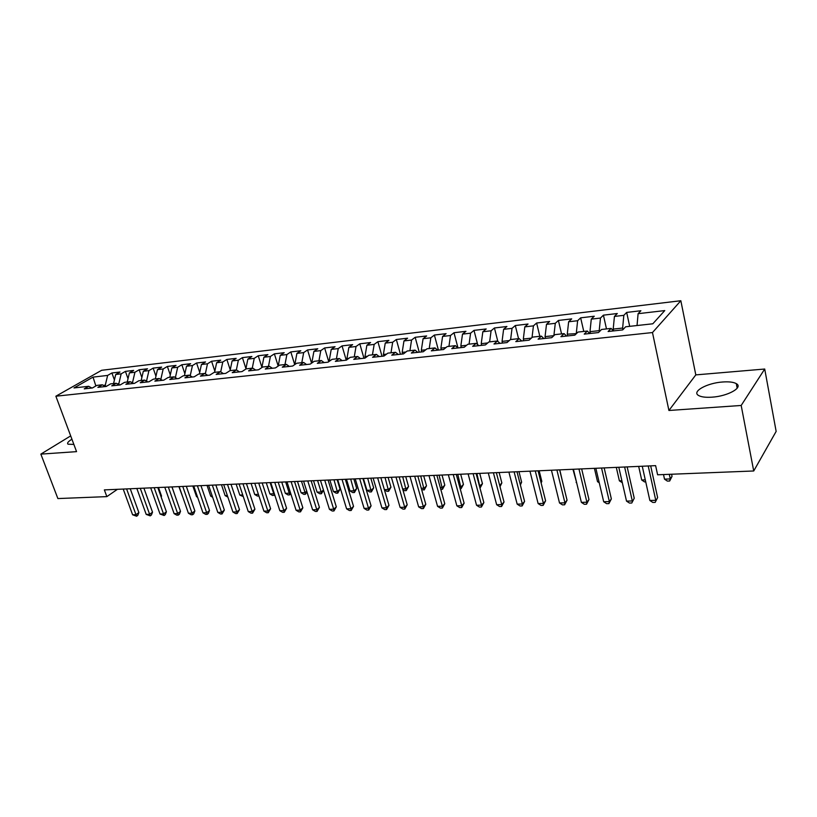 <?xml version="1.0" encoding="UTF-8"?>
<svg xmlns="http://www.w3.org/2000/svg" width="817" height="817" viewBox="0 0 817 817"><rect width="100%" height="100%" fill="white"/><g stroke="black" fill="none" stroke-linecap="round" stroke-linejoin="round"><path stroke-width="1.23" d="M71.927 439.229C68.148 441.507 66.851 443.161 68.025 444.193L73.867 444.428M711.944 397.174C727.855 396.245 743.603 387.381 736.301 383.643C733.492 382.08 728.917 381.539 722.585 381.999C706.96 383.02 691.427 391.629 698.576 395.489C701.252 397.011 705.704 397.573 711.944 397.174M680.837 300.727L101.655 370.285L55.873 396.214L652.477 332.55L680.837 300.727L695.808 374.891L668.919 410.481L741.182 405.467L764.712 369.029L695.808 374.891M764.712 369.029L776.15 431.396L753.723 470.98L741.182 405.467M95.865 385.961L93.026 377.117L74 387.932L88.706 386.298L84.243 388.861L92.392 387.973L96.845 385.399L102.319 384.787L97.866 387.37L106.169 386.461L110.601 383.878L116.167 383.255L111.745 385.849L120.181 384.93L124.603 382.325L130.271 381.692L125.859 384.307L134.458 383.367L138.849 380.742L144.619 380.099L140.238 382.734L148.99 381.774L153.351 379.139L159.233 378.485L154.873 381.13L163.778 380.15L168.118 377.495L174.103 376.831L169.773 379.497L178.852 378.506L183.161 375.83L189.258 375.156L184.959 377.832L194.201 376.821L198.48 374.135L204.689 373.451L200.42 376.147L209.836 375.115L214.085 372.409L220.416 371.704L216.168 374.421L225.768 373.369L229.985 370.642L236.43 369.927L232.222 372.664L242.006 371.592L246.193 368.845L252.759 368.12L248.593 370.867L258.56 369.774L262.706 367.017L269.396 366.271L265.27 369.039L275.431 367.926L279.537 365.148L286.369 364.392L282.273 367.18L292.639 366.047L296.704 363.248L303.669 362.472L299.614 365.281L310.184 364.127L314.208 361.308L321.306 360.522L317.302 363.351L328.087 362.166L332.07 359.327L339.31 358.53L335.348 361.369L346.357 360.164L350.279 357.315L357.672 356.488L353.771 359.357L364.995 358.122L368.865 355.252L376.412 354.415L372.562 357.295L384.021 356.038L387.84 353.148L395.54 352.301L391.741 355.191L403.445 353.914L407.203 351.004L415.067 350.136L411.329 353.046L423.288 351.739L426.985 348.808L435.012 347.919L431.335 350.861L443.549 349.523L447.175 346.571L455.375 345.662L451.77 348.624L464.24 347.256L467.804 344.284L476.178 343.354L472.645 346.337L485.39 344.937L488.883 341.955L497.441 341.006L493.989 343.998L507.01 342.578L510.421 339.566L519.173 338.595L515.793 341.608L529.11 340.158L532.449 337.125L541.395 336.134L538.097 339.167L551.72 337.676L554.957 334.633L564.108 333.612L560.901 336.675L574.831 335.144L577.987 332.08L587.341 331.038L584.226 334.122L598.483 332.56L601.547 329.465L611.116 328.403L608.103 331.508L622.687 329.905L625.648 326.79L652.814 323.787L664.762 310.583L638.097 313.687L640.885 310.746L626.67 312.421L623.831 315.342L614.425 316.434L617.305 313.524L603.416 315.158L600.475 318.058L591.273 319.13L594.255 316.23L580.662 317.833L577.629 320.724L568.632 321.765L571.696 318.885L558.399 320.448L555.294 323.318L546.491 324.349L549.637 321.479L536.626 323.011L533.43 325.86L524.82 326.871L528.037 324.022L515.302 325.523L512.034 328.352L503.609 329.333L506.908 326.504L494.438 327.974L491.088 330.793L482.837 331.753L486.207 328.945L474.003 330.374L470.592 333.183L462.504 334.122L465.945 331.324L453.986 332.733L450.504 335.511L442.589 336.441L446.092 333.663L434.378 335.041L430.835 337.809L423.083 338.708L426.648 335.95L415.169 337.298L411.564 340.046L403.966 340.934L407.591 338.187L396.337 339.515L392.681 342.241L385.236 343.109L388.912 340.383L377.883 341.68L374.176 344.396L366.874 345.254L370.601 342.537L359.786 343.814L356.028 346.51L348.869 347.348L352.648 344.651L342.047 345.897L338.238 348.583L331.222 349.4L335.041 346.725L324.635 347.95L320.795 350.616L313.902 351.412L317.772 348.757L307.57 349.952L303.679 352.607L296.918 353.393L300.83 350.748L290.811 351.923L286.879 354.558L280.251 355.334L284.204 352.699L274.379 353.853L270.407 356.478L263.901 357.233L267.884 354.619L258.243 355.752L254.24 358.357L247.847 359.102L251.871 356.508L242.404 357.621L238.36 360.205L232.099 360.93L236.154 358.357L226.85 359.449L222.775 362.023L216.628 362.738L220.713 360.174L211.583 361.247L207.477 363.8L201.431 364.505L205.547 361.951L196.58 363.003L192.455 365.546L186.511 366.241L190.657 363.708L181.844 364.739L177.687 367.272L171.856 367.946L176.023 365.424L167.373 366.445L163.186 368.957L157.456 369.621L161.654 367.119L153.147 368.12L148.939 370.612L143.312 371.265L147.52 368.773L139.166 369.764L134.938 372.246L129.403 372.889L133.641 370.407L125.42 371.378L121.171 373.849L115.728 374.482L119.987 372.021L111.909 372.971L114.411 379.987M93.026 377.117L107.64 375.422L111.909 372.971M753.723 470.98L657.614 474.789L655.622 465.649L104.362 489.894L106.843 496.624L117.423 489.322M119.313 385.021L118.833 383.673L117.209 383.847M115.728 374.482L113.563 383.541M121.171 373.849L118.833 383.673M88.706 386.298L91.851 388.034M133.018 383.275L132.62 382.152L131.302 382.295M129.403 372.889L127.248 382.029M134.938 372.246L132.62 382.152M102.319 384.787L105.454 386.543M146.937 381.457L146.641 380.599L145.651 380.712M143.312 371.265L141.167 380.487M148.939 370.612L146.641 380.599M116.167 383.255L119.292 385.021M161.112 379.599L160.255 379.098M157.456 369.621L155.342 378.914M163.186 368.957L160.908 379.027M130.271 381.692L133.375 383.479M171.856 367.946L169.762 377.321M177.687 367.272L175.43 377.423M144.619 380.099L147.714 381.917M186.511 366.241L184.438 375.687M192.455 365.546L190.228 375.749M159.233 378.485L162.307 380.313M201.431 364.505L199.379 374.033M207.477 363.8L205.333 373.849M174.103 376.831L177.177 378.69M216.628 362.738L214.595 372.348M222.775 362.023L220.713 371.898M189.258 375.156L192.312 377.035M232.099 360.93L230.098 370.632M238.36 360.205L236.368 369.938M204.689 373.451L207.722 375.34M247.847 359.102L245.835 369.08M254.24 358.357L252.269 368.171M220.416 371.704L223.429 373.624M263.901 357.233L261.859 367.579M270.407 356.478L268.466 366.373M236.43 369.927L239.432 371.868M280.251 355.334L278.188 366.067L274.379 353.853M286.879 354.558L284.98 364.545M252.759 368.12L255.731 370.091M296.918 353.393L294.876 364.239M303.679 352.607L301.8 362.687M269.396 366.271L272.357 368.263M312.043 362.83L312.86 362.248M313.902 351.412L311.9 362.36M320.795 350.616L318.947 360.787M286.369 364.392L289.3 366.414M329.465 361.185L329.251 360.44L330.732 360.277M331.222 349.4L329.251 360.44M338.238 348.583L336.43 358.847M303.669 362.472L306.569 364.525M347.245 359.521L346.939 358.489L348.971 358.265M348.869 347.348L346.939 358.489M356.028 346.51L354.261 356.866M321.306 360.522L324.186 362.595M365.373 357.846L364.985 356.498L367.568 356.212M366.874 345.254L364.985 356.498M374.176 344.396L372.44 354.854M339.31 358.53L342.16 360.624M383.837 356.059L383.387 354.466L386.564 354.118M385.236 343.109L383.387 354.466M392.681 342.241L390.986 352.801M357.672 356.488L360.491 358.622M402.607 354.006L402.168 352.393L405.947 351.974M403.966 340.934L402.168 352.393M411.564 340.046L409.92 350.707M376.412 354.415L379.2 356.569M421.766 351.913L421.327 350.279L425.739 349.788M423.083 338.708L421.327 350.279M430.835 337.809L429.231 348.563M395.54 352.301L398.298 354.476M441.323 349.768L440.884 348.124L445.959 347.562M442.589 336.441L440.884 348.124M450.504 335.511L448.942 346.377M415.067 350.136L417.783 352.341M461.288 347.582L460.849 345.918L466.609 345.285M462.504 334.122L460.849 345.918M470.592 333.183L469.07 344.151M435.012 347.919L437.687 350.166M481.662 345.346L481.233 343.671L487.718 342.956M482.837 331.753L481.233 343.671M491.088 330.793L489.628 341.863M455.375 345.662L458.01 347.94M502.486 343.069L502.057 341.373L509.287 340.577M503.609 329.333L502.057 341.373M512.034 328.352L510.625 339.545M476.178 343.354L478.782 345.662M523.748 340.74L523.329 339.024L531.326 338.136M524.82 326.871L523.329 339.024M533.43 325.86L532.03 337.503M497.441 341.006L499.994 343.344M545.48 338.361L545.062 336.624L553.875 335.654L555.294 323.318M546.491 324.349L545.062 336.624M519.173 338.595L521.675 340.965M567.682 335.93L567.274 334.173L576.404 333.622M568.632 321.765L567.274 334.173M577.629 320.724L576.302 333.173M541.395 336.134L543.846 338.544M590.385 333.448L589.986 331.661L599.208 330.65L599.423 331.61M591.273 319.13L589.986 331.661M600.475 318.058L599.208 330.65M564.108 333.612L566.508 336.063M613.598 330.905L613.199 329.098L622.636 328.056L622.973 329.608M614.425 316.434L613.199 329.098M623.831 315.342L622.636 328.056M587.341 331.038L589.69 333.52M638.097 313.687L637.035 325.534M611.116 328.403L613.404 330.926M70.681 435.89L40.85 454.119L57.884 498.564L106.843 496.624M668.919 410.481L652.477 332.55M40.85 454.119L76.563 451.638L55.873 396.214M105.771 386.502L105.291 385.164L103.361 385.379M107.64 375.422L105.291 385.164M626.67 312.421L629.693 326.351M603.416 315.158L606.48 328.914M580.662 317.833L583.777 331.436M558.399 320.448L561.565 333.898M536.626 323.011L539.823 336.308M515.302 325.523L518.55 338.667M494.438 327.974L497.808 341.332M474.003 330.374L477.69 344.703M453.986 332.733L457.98 347.909M434.378 335.041L438.412 350.084M415.169 337.298L419.233 352.188M396.337 339.515L400.442 354.241M377.883 341.68L382.019 356.263M359.786 343.814L363.953 358.234M342.047 345.897L346.234 360.174M324.635 347.95L328.74 361.706M307.57 349.952L311.563 363.156M290.811 351.923L294.712 364.617M258.243 355.752L261.91 367.344M242.404 357.621L245.927 368.62M226.85 359.449L230.241 369.897M211.583 361.247L214.851 371.173M196.58 363.003L199.726 372.45M181.844 364.739L184.877 373.716M167.373 366.445L170.283 374.983M153.147 368.12L155.945 376.249M139.166 369.764L141.862 377.505M125.42 371.378L128.024 378.751M648.218 465.976L655.765 500.31L649.852 500.474L642.264 466.241M650.679 465.874L657.624 497.563L655.173 502.384L652.814 502.445L649.852 500.474M657.624 497.563L655.173 502.384M663.516 474.554L664.507 479.15L670.287 478.925L672.044 476.342L671.584 474.238M672.044 476.342L669.674 481.009L670.287 478.925L669.297 474.33M669.674 481.009L667.366 481.09L664.507 479.15M624.627 467.018L632.307 500.954L626.516 501.117L618.806 467.273M627.17 466.905L634.237 498.237L631.786 503.006L629.478 503.068L626.516 501.117M634.237 498.237L631.786 503.006M601.547 468.029L609.359 501.587L603.692 501.75L595.859 468.284M604.172 467.916L611.351 498.901L609.359 501.587L608.91 503.619L606.643 503.68L603.692 501.75M611.351 498.901L608.91 503.619M638.68 466.395L641.702 479.998L645.287 479.865M645.736 481.877L644.562 481.918L641.702 479.998M616.304 467.385L619.378 480.835L621.88 480.743M622.329 482.735L619.378 480.835M578.977 469.019L586.902 502.21L581.367 502.363L573.411 469.264M581.663 468.907L588.965 499.544L586.902 502.21L586.524 504.222L584.308 504.283L581.367 502.363M588.965 499.544L586.524 504.222M556.898 469.989L564.935 502.823L559.512 502.966L551.444 470.235M559.645 469.877L567.049 500.188L564.935 502.823L564.608 504.804L562.443 504.865L559.512 502.966M567.049 500.188L564.608 504.804M594.408 468.345L597.523 481.652L598.984 481.601M599.259 482.806L597.523 481.652M572.952 469.285L576.577 482.438M576.669 482.816L576.118 482.459M535.278 470.949L543.428 503.415L538.117 503.558L529.947 471.174M538.097 470.817L545.593 500.801L543.428 503.415L543.162 505.376L541.038 505.437L538.117 503.558M545.593 500.801L543.162 505.376M562.3 480.723L559.798 469.867M514.118 471.879L522.359 503.997L517.171 504.14L508.899 472.103M516.998 471.746L524.585 501.413L522.359 503.997L522.155 505.937L520.082 505.999L517.171 504.14M524.585 501.413L522.155 505.937M540.977 482.347L541.814 481.376L539.169 470.776M541.814 481.376L541.13 482.939M493.407 472.788L501.74 504.569L496.654 504.712L488.29 473.012M499.146 472.532L501.852 482.918L499.657 485.318L496.348 472.655L504.018 502.006L501.74 504.569L501.587 506.489L499.555 506.54L496.654 504.712M504.018 502.006L501.587 506.489M473.114 473.676L481.54 505.131L476.556 505.263L468.11 473.901M476.107 473.543L483.858 502.588L481.54 505.131L481.438 507.03L479.446 507.081L476.556 505.263M483.858 502.588L481.438 507.03M453.241 474.554L461.748 505.672L456.866 505.815L448.339 474.769M456.284 474.422L464.117 503.16L461.748 505.672L461.697 507.551L459.746 507.602L456.866 505.815M464.117 503.16L461.697 507.551M433.776 475.412L442.354 506.213L437.565 506.346L428.966 475.617M436.86 475.269L444.765 503.721L442.354 506.213L442.354 508.072L440.445 508.123L437.565 506.346M444.765 503.721L442.354 508.072M414.689 476.25L423.349 506.734L418.651 506.867L409.981 476.454M417.824 476.107L425.79 504.273L423.349 506.734L423.39 508.572L421.521 508.623L418.651 506.867M425.79 504.273L423.39 508.572M395.99 477.067L404.711 507.255L400.105 507.377L391.363 477.271M399.166 476.934L407.203 504.814L404.711 507.255L404.803 509.073L402.965 509.124L400.105 507.377M407.203 504.814L404.803 509.073M377.648 477.874L386.441 507.755L381.927 507.888L373.124 478.078M380.865 477.731L388.963 505.335L386.441 507.755L386.574 509.563L384.776 509.604L381.927 507.888M388.963 505.335L386.574 509.563M359.674 478.67L368.518 508.256L364.096 508.378L355.232 478.864M362.932 478.527L371.081 505.856L368.518 508.256L368.702 510.033L366.925 510.084L364.096 508.378M371.081 505.856L368.702 510.033M342.037 479.446L350.942 508.746L346.602 508.858L337.687 479.63M345.336 479.293L353.536 506.366L350.942 508.746L351.157 510.502L349.431 510.554L346.602 508.858M353.536 506.366L351.157 510.502M520.102 483.878L521.634 482.153L518.958 471.664M521.634 482.153L520.388 484.992M501.852 482.918L500.004 486.687M479.446 486.074L482.459 483.674L479.722 473.39M482.459 483.674L480.13 487.923L476.883 473.513M459.665 486.82L461.166 486.769L463.443 484.41L460.686 474.228M463.443 484.41L461.125 488.617L457.786 474.35M461.125 488.617L460.165 488.658M440.271 487.545L442.477 487.463L444.805 485.124L442.017 475.045M444.805 485.124L442.477 489.301L439.076 475.177M442.477 489.301L440.772 489.363M421.266 488.26L424.156 488.147L426.505 485.829L423.696 475.851M426.505 485.829L424.197 489.965L420.714 475.984M424.197 489.965L421.633 489.567M402.628 488.954L406.172 488.821L408.561 486.523L405.732 476.638M408.561 486.523L406.253 490.619L402.71 476.771M406.253 490.619L404.476 490.69L402.832 489.679M384.358 489.638L388.524 489.485L390.955 487.208L388.106 477.414M390.955 487.208L388.657 491.262L385.042 477.547M388.657 491.262L386.911 491.334L384.409 489.792M363.422 478.496L366.935 490.292L371.214 490.139L373.675 487.872L370.806 478.18M373.675 487.872L371.378 491.895L367.701 478.313M371.378 491.895L369.662 491.957L366.935 490.292M324.737 480.202L333.704 509.216L329.435 509.338L320.468 480.386M328.077 480.059L336.318 506.857L333.704 509.216L333.959 510.962L332.253 511.013L329.435 509.338M336.318 506.857L333.959 510.962M346.479 479.242L350.013 490.925L354.221 490.772L356.712 488.535L353.822 478.925M356.712 488.535L354.415 492.518L350.687 479.058M354.415 492.518L352.74 492.58L350.013 490.925M307.774 480.947L316.782 509.685L312.594 509.798L303.577 481.131M311.134 480.805L319.427 507.347L316.782 509.685L317.067 511.411L315.403 511.462L312.594 509.798M319.427 507.347L317.067 511.411M329.854 479.977L333.407 491.548L337.533 491.395L340.056 489.179L337.145 479.661M340.056 489.179L337.768 493.121L333.979 479.793M337.768 493.121L336.124 493.182L333.407 491.548M291.118 481.683L300.176 510.145L296.071 510.257L287.002 481.856M294.518 481.53L302.852 507.827L300.176 510.145L300.503 511.861L298.859 511.902L296.071 510.257M302.852 507.827L300.503 511.861M313.524 480.692L317.098 492.161L321.152 492.008L317.578 480.519M323.522 490.231L321.418 493.723L319.804 493.774L317.098 492.161M321.418 493.723L321.152 492.008L323.45 490.016M274.778 482.398L283.877 510.594L279.843 510.707L270.744 482.571M278.199 482.244L286.583 508.297L283.877 510.594L284.234 512.29L282.621 512.33L279.843 510.707M286.583 508.297L284.234 512.29M297.49 481.397L301.085 492.763L305.058 492.61L301.473 481.223M306.998 491.987L305.364 494.305L303.781 494.367L301.085 492.763M305.364 494.305L305.058 492.61L306.743 491.18M258.734 483.102L267.864 511.044L263.911 511.146L254.771 483.276M262.186 482.949L270.601 508.766L267.864 511.044L268.262 512.719L266.679 512.759L263.911 511.146M270.601 508.766L268.262 512.719M281.742 482.091L285.347 493.356L289.259 493.202L285.654 481.918M290.781 493.672L289.596 494.877L288.033 494.939L285.347 493.356M289.596 494.877L289.259 493.202L290.341 492.304M242.986 483.797L252.157 511.473L248.266 511.585L239.095 483.97M246.458 483.644L254.914 509.216L252.157 511.473L252.586 513.137L251.023 513.178L248.266 511.585M254.914 509.216L252.586 513.137M266.271 482.776L269.896 493.928L273.736 493.785L270.11 482.602M274.737 494.928L272.572 495.5L269.896 493.928M274.103 495.449L274.236 493.376M227.514 484.481L236.726 511.902L232.906 512.004L223.695 484.644M231.017 484.318L239.504 509.665L236.726 511.902L237.175 513.546L235.653 513.587L232.906 512.004M239.504 509.665L237.175 513.546M251.074 483.439L254.71 494.499L258.407 494.356M258.928 495.96L257.375 496.062L254.71 494.499M258.703 495.276L258.887 496.001M212.328 485.145L221.56 512.32L217.812 512.422L208.57 485.308M215.851 484.992L224.358 510.104L221.56 512.32L222.05 513.954L220.549 513.995L217.812 512.422M224.358 510.104L222.05 513.954M236.133 484.093L239.79 495.061L242.741 494.949M243.282 496.573L239.79 495.061M197.408 485.798L206.67 512.729L202.984 512.831L193.721 485.962M200.951 485.645L209.489 510.533L206.67 512.729L207.181 514.353L205.71 514.383L202.984 512.831M209.489 510.533L208.315 513.464L207.181 514.353M221.458 484.747L225.124 495.613L227.361 495.521M227.902 497.134L225.124 495.613M182.753 486.442L192.036 513.137L188.421 513.239L179.127 486.605M186.317 486.289L194.875 510.952L192.036 513.137L192.577 514.741L191.137 514.781L188.421 513.239M194.875 510.952L193.711 513.862L192.577 514.741M207.028 485.38L210.704 496.144L212.246 496.093M212.645 497.267L210.704 496.144M168.343 487.075L177.657 513.536L174.103 513.638L164.789 487.238M171.938 486.922L180.516 511.371L177.657 513.536L178.229 515.118L176.809 515.159L174.103 513.638M180.516 511.371L179.372 514.25L178.229 515.118M192.843 486.003L196.529 496.675L197.408 496.644M197.632 497.318L196.529 496.675M154.188 487.698L163.523 513.924L160.03 514.026L150.696 487.851M157.804 487.545L166.402 511.779L163.523 513.924L164.115 515.496L160.03 514.026M166.402 511.779L165.269 514.639L164.115 515.496M178.892 486.615L182.824 497.196M140.279 488.311L149.634 514.312L146.192 514.404L136.837 488.464M143.904 488.157L152.524 512.177L149.634 514.312L150.246 515.874L146.192 514.404M152.524 512.177L151.4 515.016L150.246 515.874M174.981 495.602L172.019 486.912M126.604 488.913L135.979 514.69L132.599 514.781L123.224 489.066M130.24 488.75L138.88 512.576L135.979 514.69L136.613 516.232L132.599 514.781M138.88 512.576L137.777 515.384L136.613 516.232M160.969 496.481L161.531 496.072L158.488 487.514M161.531 496.072L161.163 497.012M737.179 388.208L736.301 383.643"/></g></svg>
